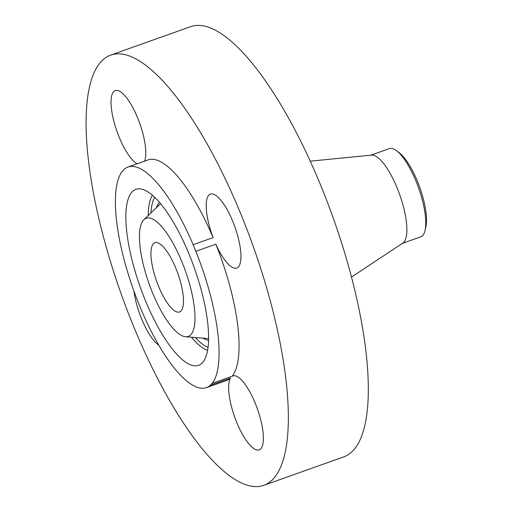 <?xml version="1.0" encoding="UTF-8"?>
<svg xmlns="http://www.w3.org/2000/svg" width="512" height="512" viewBox="0 0 512 512"><rect width="100%" height="100%" fill="white"/><g stroke="black" fill="none" stroke-linecap="round" stroke-linejoin="round"><path stroke-width="0.77" d="M245.088 438.72A39.245 12.064 -109.6 0 0 259.174 449.862A39.245 12.064 -109.6 0 0 262.016 425.542A39.245 12.064 -109.6 0 0 246.957 387.059A39.245 12.064 -109.6 0 0 232.87 375.91A39.245 12.064 -109.6 0 0 232.141 376.262L212.154 383.373A39.245 12.064 -109.6 0 0 210.464 385.19L230.458 378.08A39.245 12.064 -109.6 0 0 245.088 438.72M212.154 383.373A117.062 35.981 -109.6 0 0 219.002 357.165A117.062 35.981 -109.6 0 0 195.846 251.302L215.84 244.192A39.245 12.064 -109.6 0 0 236.73 268.064A39.245 12.064 -109.6 0 0 240.934 257.85A39.245 12.064 -109.6 0 0 230.074 215.302A39.245 12.064 -109.6 0 0 210.426 194.112A39.245 12.064 -109.6 0 0 206.221 204.326A39.245 12.064 -109.6 0 0 213.114 237.581A117.062 35.981 -109.6 0 0 147.987 159.93L127.994 167.04A117.062 35.981 -109.6 0 0 123.987 169.478A39.245 12.064 -109.6 0 1 122.304 171.296A117.062 35.981 -109.6 0 0 115.45 197.504A117.062 35.981 -109.6 0 0 138.611 303.366A39.245 12.064 -109.6 0 1 141.338 309.978A117.062 35.981 -109.6 0 0 206.464 387.629A117.062 35.981 -109.6 0 0 210.464 385.19M232.141 376.262A117.062 35.981 -109.6 0 0 238.995 350.054A117.062 35.981 -109.6 0 0 215.84 244.192M206.464 387.629L226.451 380.518A117.062 35.981 -109.6 0 0 230.458 378.08M86.234 114.522A228.333 70.182 -109.6 0 0 149.408 362.067A228.333 70.182 -109.6 0 0 263.744 485.35A228.333 70.182 -109.6 0 0 288.205 425.926A228.333 70.182 -109.6 0 0 225.03 178.374A228.333 70.182 -109.6 0 0 110.694 55.098A228.333 70.182 -109.6 0 0 86.234 114.522M133.978 291.2A39.245 12.064 -109.6 0 0 158.752 345.126M144.576 161.139A39.245 12.064 -109.6 0 0 129.35 101.728A39.245 12.064 -109.6 0 0 115.264 90.586A39.245 12.064 -109.6 0 0 112.422 114.906A39.245 12.064 -109.6 0 0 127.482 153.389A39.245 12.064 -109.6 0 0 137.094 163.802M263.744 485.35L343.712 456.902A228.333 70.182 -109.6 0 0 368.173 397.478A228.333 70.182 -109.6 0 0 304.998 149.933A228.333 70.182 -109.6 0 0 190.662 26.65L110.694 55.098M213.114 237.581L193.12 244.691A117.062 35.981 -109.6 0 0 127.994 167.04M193.12 244.691A39.245 12.064 -109.6 0 0 195.846 251.302M146.784 191.206A93.382 28.704 -109.6 0 0 139.936 188.864A93.382 28.704 -109.6 0 0 133.536 265.818A93.382 28.704 -109.6 0 0 187.674 363.462A93.382 28.704 -109.6 0 0 201.939 363.168A93.382 28.704 -109.6 0 0 197.312 276.71A93.382 28.704 -109.6 0 0 146.784 191.206M180.954 335.168A62.701 19.27 -109.6 0 0 185.555 336.736A62.701 19.27 -109.6 0 0 189.85 285.062A62.701 19.27 -109.6 0 0 153.498 219.501A62.701 19.27 -109.6 0 0 143.923 219.699A62.701 19.27 -109.6 0 0 147.027 277.754A62.701 19.27 -109.6 0 0 180.954 335.168M183.482 302.394A36.749 11.296 -109.6 0 0 173.312 262.554A36.749 11.296 -109.6 0 0 154.912 242.714A36.749 11.296 -109.6 0 0 150.976 252.275A36.749 11.296 -109.6 0 0 161.146 292.115A36.749 11.296 -109.6 0 0 179.546 311.955A36.749 11.296 -109.6 0 0 183.482 302.394M397.869 151.821A43.77 13.453 70.4 0 1 399.155 152.691A43.77 13.453 70.4 0 1 419.802 187.488A43.77 13.453 70.4 0 1 425.766 227.507L424.966 230.733A46.829 14.394 -109.6 0 0 425.734 224.678A46.829 14.394 70.4 0 0 396.499 150.694L399.155 152.691M396.499 150.694A46.829 14.394 70.4 0 0 394.771 149.555A46.829 14.394 -109.6 0 0 389.331 148.627L370.438 155.347M351.475 277.082L402.816 243.091A46.829 14.394 -109.6 0 0 406.848 231.398A46.829 14.394 -109.6 0 0 394.618 182.17A46.829 14.394 -109.6 0 0 371.52 155.11L310.246 161.171M401.83 243.584L420.717 236.864A46.829 14.394 -109.6 0 0 424.966 230.733M207.59 350.336A84.634 26.016 70.4 0 1 204.237 348.819A84.634 26.016 70.4 0 1 191.494 337.222M148.224 215.571A84.634 26.016 70.4 0 1 152.416 195.245M208.051 347.27A82.086 25.229 70.4 0 1 205.19 345.939A82.086 25.229 70.4 0 1 195.296 337.53M150.97 212.934A82.086 25.229 70.4 0 1 154.714 197.325M208.55 340.301A73.997 22.746 70.4 0 1 203.418 338.47A73.997 22.746 70.4 0 1 202.867 338.15M156.454 207.674A73.997 22.746 70.4 0 1 159.507 202.419M208.589 338.362A71.45 21.958 70.4 0 1 206.592 338.451L185.555 336.736M143.923 219.699L159.149 205.088A71.45 21.958 70.4 0 1 160.755 203.898"/></g></svg>
